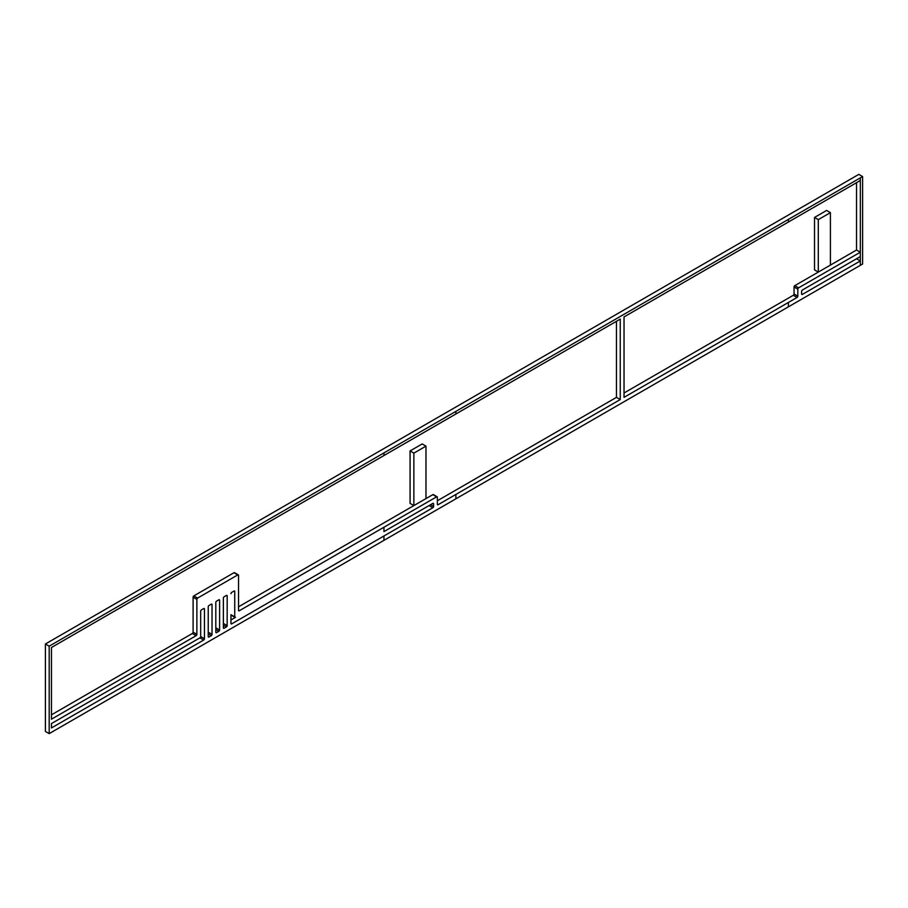 <?xml version="1.0" encoding="UTF-8"?>
<svg xmlns="http://www.w3.org/2000/svg" width="908" height="908" viewBox="0 0 908 908"><rect width="100%" height="100%" fill="white"/><g stroke="black" fill="none" stroke-linecap="round" stroke-linejoin="round"><path stroke-width="1.36" d="M425.977 498.594L413.866 505.586L413.866 453.126L425.977 446.134L425.977 498.594L432.821 494.644A1.067 0.613 -60 0 1 433.354 494.588L437.145 496.778A1.067 0.613 120 0 0 436.612 496.835L383.948 527.23L383.948 531.6L432.821 503.395A1.067 0.613 -60 0 1 433.581 503.826L433.581 506.448A1.067 0.613 -60 0 1 432.821 507.765L383.948 535.981L383.948 540.351L455.895 498.81L455.895 494.44L438.121 504.7A1.067 0.613 -60 0 1 437.372 504.269L437.372 497.266A1.067 0.613 120 0 0 437.145 496.778M425.977 446.134L422.197 443.944L410.076 450.935L410.076 503.407L413.866 505.586L238.532 606.816M413.866 453.126L410.076 450.935M818.301 219.623L830.411 212.631L830.411 265.102L818.301 272.094L818.301 219.623L814.51 217.443L814.51 269.903L818.301 272.094L794.795 285.657A1.067 0.613 -60 0 0 794.046 286.973L794.046 293.965A1.067 0.613 120 0 1 793.286 295.282L624.034 392.994M830.411 212.631L826.632 210.44L814.51 217.443M219.6 629.993L215.809 627.803L215.809 602.447L215.809 632.172A1.067 0.613 120 0 0 216.569 632.615L218.839 631.298A1.067 0.613 120 0 0 219.6 629.993L219.6 600.256A1.067 0.613 120 0 0 218.839 599.825L216.569 601.13A1.067 0.613 120 0 0 215.809 602.447M231.71 615.125A1.067 0.613 -60 0 1 230.961 614.693L230.961 623.433A1.067 0.613 120 0 0 231.71 623.875L383.948 535.981L383.948 540.351L49.191 733.619L45.4 731.439L45.4 643.999L858.809 174.381L862.6 176.561L860.33 177.877L860.33 180.499L860.33 177.877L788.394 219.407L788.382 222.029L624.034 316.915L624.034 397.364L788.382 302.478L788.394 306.847L860.33 265.318L860.33 260.948L860.33 265.318L862.6 264.001L862.6 176.561M230.961 619.937L235.501 617.315A1.067 0.613 -60 0 1 234.741 616.873L234.741 591.517A1.067 0.613 120 0 0 233.992 591.074L231.71 592.391A1.067 0.613 120 0 0 230.961 593.707M830.411 265.102L856.539 250.018L856.539 182.678M437.372 500.762L616.464 397.364L616.464 321.296M51.461 714.823L192.337 633.489A1.067 0.613 120 0 0 193.098 632.172L193.098 597.203A1.067 0.613 -60 0 1 193.847 595.886L233.992 572.721A1.067 0.613 -60 0 1 234.525 572.664L238.305 574.855A1.067 0.613 -60 0 1 238.532 575.343L238.532 610.312A1.067 0.613 120 0 0 239.292 610.755L383.948 527.23L383.948 531.6M51.461 723.574L199.908 637.859A1.067 0.613 120 0 0 200.668 636.553L200.668 611.186L200.668 636.553A1.067 0.613 -60 0 1 199.908 637.859L51.461 723.574L51.461 727.944L203.698 640.049A1.067 0.613 120 0 0 204.448 638.733L204.448 609.007A1.067 0.613 120 0 0 203.698 608.564L201.428 609.881A1.067 0.613 120 0 0 200.668 611.186M223.379 623.433L227.17 625.623L227.17 595.886A1.067 0.613 120 0 0 226.41 595.455L224.14 596.76A1.067 0.613 120 0 0 223.379 598.077L223.379 627.803A1.067 0.613 120 0 0 224.14 628.245L226.41 626.929A1.067 0.613 120 0 0 227.17 625.623M212.029 634.363L208.238 632.172L208.238 606.816L208.238 636.553A1.067 0.613 120 0 0 208.999 636.985L211.269 635.679A1.067 0.613 120 0 0 212.029 634.363L212.029 604.637A1.067 0.613 120 0 0 211.269 604.195L208.999 605.511A1.067 0.613 120 0 0 208.238 606.816M49.191 733.619L49.191 646.178L383.948 452.91L383.948 455.532L455.895 413.991L455.895 411.369L788.382 219.407L788.394 222.029L860.33 180.499L860.33 256.567L860.33 252.197L798.586 287.847A1.067 0.613 120 0 0 797.826 289.164L797.826 296.156A1.067 0.613 -60 0 1 797.065 297.461L788.394 302.478L788.382 306.847L455.895 498.81L455.895 494.44L620.243 399.554L620.243 319.105L455.895 413.991L455.895 411.369L383.948 452.91L383.948 455.532L51.461 647.495L51.461 719.193L196.128 635.679A1.067 0.613 120 0 0 196.877 634.363L196.877 599.382A1.067 0.613 -60 0 1 197.638 598.077L237.771 574.9A1.067 0.613 -60 0 1 238.305 574.855M860.33 260.948L802.366 294.408A1.067 0.613 -60 0 1 801.616 293.965L801.616 291.343A1.067 0.613 -60 0 1 802.366 290.038L860.33 256.567L860.33 260.948L856.539 258.757M49.191 646.178L45.4 643.999M860.33 252.197L856.539 250.018M620.243 399.554L616.464 397.364M798.586 287.847L794.795 285.657M797.826 289.164L794.046 286.973M797.826 296.156L794.046 293.965M797.065 297.461L793.286 295.282M196.128 635.679L192.337 633.489M196.877 634.363L193.098 632.172M196.877 599.382L193.098 597.203M197.638 598.077L193.847 595.886M237.771 574.9L233.992 572.721M239.292 610.755L238.532 610.312M436.612 496.835L432.821 494.644M438.121 504.7L437.372 504.269M802.366 294.408L801.616 293.965M203.698 640.049L199.908 637.859M204.448 638.733L200.668 636.553M204.448 609.007L203.698 608.564M234.741 616.873L230.961 614.693M234.741 591.517L233.992 591.074M231.71 623.875L230.961 623.433M432.821 507.765L429.041 505.574M433.581 506.448L430.551 504.7M433.581 503.826L432.821 503.395M226.41 626.929L223.379 625.181M227.17 595.886L226.41 595.455M224.14 628.245L223.379 627.803M218.839 631.298L215.809 629.55M219.6 600.256L218.839 599.825M216.569 632.615L215.809 632.172M211.269 635.679L208.238 633.932M212.029 604.637L211.269 604.195M208.999 636.985L208.238 636.553M234.968 617.361L231.177 615.181"/></g></svg>
